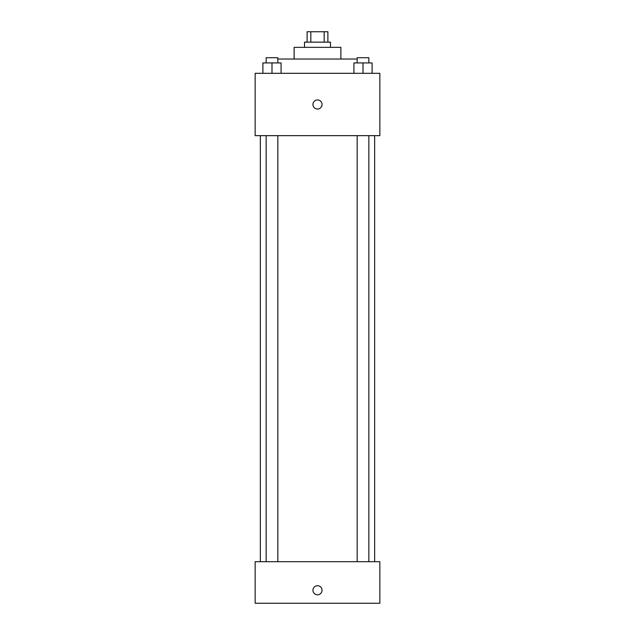 <?xml version="1.0" encoding="UTF-8"?>
<svg xmlns="http://www.w3.org/2000/svg" width="635" height="635" viewBox="0 0 635 635"><rect width="100%" height="100%" fill="white"/><g stroke="black" fill="none" stroke-linecap="round" stroke-linejoin="round"><path stroke-width="0.95" d="M310.832 42.14L310.832 31.75L307.11 31.75L307.11 42.14M310.832 31.75L327.89 31.75L327.89 42.14M324.167 42.14L324.167 31.75M304.514 47.339L304.514 42.14L330.486 42.14L330.486 47.339M294.124 59.023L294.124 47.339L340.876 47.339L340.876 59.023M277.828 59.023L357.172 59.023M255.151 73.311L379.849 73.311L379.849 135.66L255.151 135.66L255.151 73.311M317.5 109.029A4.548 4.548 0 0 1 313.563 102.211A4.548 4.548 0 0 1 321.437 102.211A4.548 4.548 0 0 1 317.5 109.029M255.151 561.689L379.849 561.689L379.849 603.25L255.151 603.25L255.151 561.689M317.5 594.804A4.548 4.548 0 0 1 313.563 587.986A4.548 4.548 0 0 1 321.437 587.986A4.548 4.548 0 0 1 317.5 594.804M353.917 73.311L353.917 62.921L372.102 62.921L372.102 73.311L372.102 62.921M363.014 73.311L363.014 62.921M368.856 62.921L368.856 57.729L357.172 57.729L357.172 62.921M262.898 73.311L262.898 62.921L281.083 62.921L281.083 73.311L281.083 62.921M271.986 73.311L271.986 62.921M277.828 62.921L277.828 57.729L266.144 57.729L266.144 62.921M374.65 561.689L374.65 135.66M260.35 561.689L260.35 135.66M357.172 135.66L357.172 561.689M368.856 135.66L368.856 561.689M277.828 561.689L277.828 135.66M266.144 561.689L266.144 135.66"/></g></svg>
